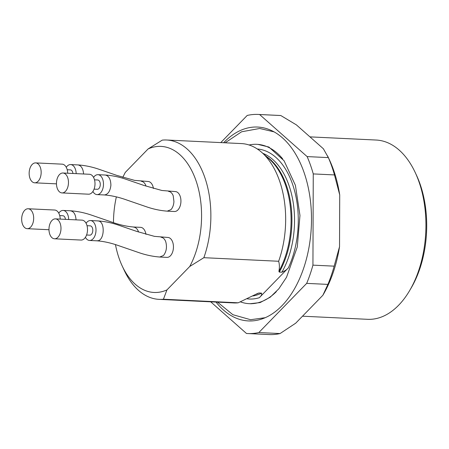 <?xml version="1.0" encoding="UTF-8"?>
<svg xmlns="http://www.w3.org/2000/svg" width="449" height="449" viewBox="0 0 449 449"><rect width="100%" height="100%" fill="white"/><g stroke="black" fill="none" stroke-linecap="round" stroke-linejoin="round"><path stroke-width="0.67" d="M238.211 302.806L163.43 299.23A79.765 47.959 92.7 0 1 159.025 299.354L233.8 302.929A79.765 47.959 -87.3 0 0 238.211 302.806L257.187 293.646L258.921 293.006L261.537 293.13C262.02 294.404 261.279 295.93 259.309 297.704L288.37 267.84C286.86 269.636 284.7 271.095 281.899 272.206L279.284 272.083L278.896 271.336C279.632 267.75 279.547 264.394 278.644 261.262A79.765 47.959 -87.3 0 0 261.857 152.486A79.765 47.959 -87.3 0 0 241.422 143.579L166.641 140.004A79.765 47.959 92.7 0 1 203.863 257.687L278.644 261.262M257.187 293.646L257.608 293.421M115.466 244.638A73.12 43.963 -87.3 0 0 122.184 265.954A73.12 43.963 -87.3 0 0 166.933 289.931L189.747 266.482A73.12 43.963 -87.3 0 0 195.803 180.094A73.12 43.963 -87.3 0 0 148.119 148.928L162.235 140.133A79.765 47.959 92.7 0 1 166.641 140.004M159.025 299.354A79.765 47.959 92.7 0 1 124.278 270.438L122.184 265.954M148.119 148.928L125.305 172.371A73.12 43.963 -87.3 0 0 122.83 177.377M116.364 196.892A73.12 43.963 -87.3 0 0 113.474 222.648M68.686 219.505A9.973 5.994 -87.3 0 0 63.163 210.435L70.588 210.789C77.408 211.283 84.238 212.68 91.08 214.981L111.217 221.901C119.204 224.775 126.697 226.481 133.707 227.014L140.604 227.346A9.973 5.994 92.7 0 1 145.947 234.344M90.474 220.549L97.899 220.902C104.527 221.374 111.161 222.71 117.818 224.91L136.575 231.353L154.417 236.354L167.915 237.459A9.973 5.994 92.7 0 1 173.303 244.761A9.973 5.994 92.7 0 1 170.412 255.812A9.973 5.994 92.7 0 1 166.961 257.378L160.063 257.047C153.244 256.553 146.419 255.161 139.577 252.86L119.44 245.934C111.453 243.061 103.955 241.354 96.945 240.821L89.519 240.468A9.973 5.994 -87.3 0 0 95.985 230.792A9.973 5.994 -87.3 0 0 90.474 220.549A9.973 5.994 -87.3 0 0 87.022 222.109A9.973 5.994 -87.3 0 0 86.085 223.276M177.899 209.947A9.973 5.994 92.7 0 1 174.448 211.507L167.55 211.176C160.731 210.688 153.906 209.29 147.064 206.989L126.927 200.063C118.94 197.195 111.442 195.489 104.432 194.956C108.052 194.406 110.207 191.156 110.903 185.218C110.735 179.303 108.899 175.907 105.386 175.037C112.014 175.503 118.648 176.839 125.305 179.044L144.062 185.482L161.904 190.483L175.402 191.588A9.973 5.994 92.7 0 1 180.79 198.89A9.973 5.994 92.7 0 1 177.899 209.947M83.598 173.993C83.127 168.667 81.286 165.642 78.075 164.923C84.704 165.395 91.343 166.731 97.994 168.931L116.751 175.374L134.593 180.375L148.091 181.48A9.973 5.994 92.7 0 1 153.435 188.473M163.43 299.23L166.933 289.931M189.747 266.482L203.863 257.687M210.721 301.829L246.45 333.461A109.679 65.947 -87.3 0 0 247.786 333.545L269.013 334.561A109.679 65.947 -87.3 0 0 280.064 333.556L295.7 323.19L322.876 295.262A103.034 61.951 -87.3 0 0 339.534 246.709L339.713 194.883A103.034 61.951 -87.3 0 0 329.353 159.704L327.596 155.932M339.713 194.883L334.477 174.93A109.679 65.947 -87.3 0 0 328.342 157.61L323.387 148.776L296.391 124.878L280.821 115.539A109.679 65.947 -87.3 0 0 279.486 115.455L258.265 114.439A109.679 65.947 -87.3 0 0 247.208 115.444L220.79 142.591M280.821 115.539L259.601 114.523A109.679 65.947 -87.3 0 0 258.265 114.439M334.477 174.93L313.256 173.915A109.679 65.947 -87.3 0 0 307.122 156.594L328.342 157.61M322.876 295.262L327.899 284.397A109.679 65.947 -87.3 0 0 334.157 266.156L339.534 246.709M327.899 284.397L306.678 283.381A109.679 65.947 -87.3 0 0 312.936 265.14L334.157 266.156M247.786 333.545A109.679 65.947 -87.3 0 0 258.843 332.541L280.064 333.556M216.02 302.082A97.051 58.353 -87.3 0 0 260.235 319.503A97.051 58.353 -87.3 0 0 281.966 305.718A97.051 58.353 -87.3 0 0 311.09 207.741A97.051 58.353 -87.3 0 0 269.316 129.604A97.051 58.353 -87.3 0 0 223.636 142.731M313.256 173.915L312.936 265.14M259.601 114.523L307.122 156.594M306.678 283.381L258.843 332.541M273.312 131.45A94.2 56.636 -87.3 0 0 272.666 131.288M263.731 318.15A94.2 56.636 -87.3 0 0 264.388 318.049M282.646 158.823A79.765 47.959 -87.3 0 0 256.834 144.314A79.765 47.959 -87.3 0 0 249.077 144.988M240.406 301.863A79.765 47.959 -87.3 0 0 249.217 303.67A79.765 47.959 -87.3 0 0 276.309 291.682M302.503 316.197L367.585 319.312A89.738 53.953 -87.3 0 0 398.628 305.247A89.738 53.953 -87.3 0 0 409.6 290.655L411.104 288.095A85.748 51.556 -87.3 0 0 416.498 175.267L415.241 172.573A89.738 53.953 -87.3 0 0 376.155 140.037L309.939 136.872M409.6 290.655A89.738 53.953 -87.3 0 0 415.241 172.573M49.76 234.198A9.973 5.994 -87.3 0 0 54.503 238.789A9.973 5.994 -87.3 0 0 60.969 229.119A9.973 5.994 -87.3 0 0 55.457 218.871A9.973 5.994 -87.3 0 0 49.912 223.922A9.973 5.994 -87.3 0 0 49.76 234.198M54.503 238.789L81.033 240.058A9.973 5.994 -87.3 0 0 87.493 230.388A9.973 5.994 -87.3 0 0 81.982 220.139L55.457 218.871M87.027 225.707L90.215 225.858A4.653 2.795 92.7 0 1 92.791 230.64A4.653 2.795 92.7 0 1 89.772 235.153L86.578 235.001M85.417 237.33A9.973 5.994 -87.3 0 0 87.319 239.637A9.973 5.994 -87.3 0 0 89.519 240.468M57.248 188.327A9.973 5.994 -87.3 0 0 61.99 192.924A9.973 5.994 -87.3 0 0 68.456 183.248A9.973 5.994 -87.3 0 0 62.944 173.005A9.973 5.994 -87.3 0 0 57.399 178.051A9.973 5.994 -87.3 0 0 57.248 188.327M61.99 192.924L88.515 194.192A9.973 5.994 -87.3 0 0 94.98 184.517A9.973 5.994 -87.3 0 0 89.469 174.274L62.944 173.005M94.515 179.836L97.702 179.993A4.653 2.795 92.7 0 1 100.279 184.775A4.653 2.795 92.7 0 1 97.259 189.287L94.066 189.136M92.904 191.459A9.973 5.994 -87.3 0 0 97.006 194.597A9.973 5.994 -87.3 0 0 103.472 184.859A9.973 5.994 -87.3 0 0 97.961 174.678A9.973 5.994 -87.3 0 0 94.509 176.244A9.973 5.994 -87.3 0 0 93.572 177.411M29.937 178.219A9.973 5.994 -87.3 0 0 34.68 182.816A9.973 5.994 -87.3 0 0 41.145 173.14A9.973 5.994 -87.3 0 0 35.634 162.897A9.973 5.994 -87.3 0 0 30.089 167.943A9.973 5.994 -87.3 0 0 29.937 178.219M67.687 173.23A9.973 5.994 -87.3 0 0 62.158 164.16L35.634 162.897M67.204 169.728L70.398 169.879A4.653 2.795 92.7 0 1 72.934 173.482M76.173 173.64A9.973 5.994 -87.3 0 0 70.65 164.57A9.973 5.994 -87.3 0 0 67.198 166.13A9.973 5.994 -87.3 0 0 66.267 167.297M63.163 210.435A9.973 5.994 -87.3 0 0 59.711 212.001A9.973 5.994 -87.3 0 0 58.78 213.168M59.717 215.593L62.911 215.75A4.653 2.795 92.7 0 1 65.447 219.348M60.2 219.101A9.973 5.994 -87.3 0 0 54.671 210.031L28.147 208.763A9.973 5.994 -87.3 0 0 22.602 213.808A9.973 5.994 -87.3 0 0 22.45 224.085A9.973 5.994 -87.3 0 0 27.193 228.681A9.973 5.994 -87.3 0 0 33.658 219.005A9.973 5.994 -87.3 0 0 28.147 208.763M247.152 298.815A75.112 45.164 -87.3 0 0 259.309 297.704M252.933 295.953A72.457 43.564 -87.3 0 0 261.537 293.13M281.899 272.206A72.457 43.564 -87.3 0 0 262.8 153.322M288.37 267.84A75.112 45.164 -87.3 0 0 294.696 191.268A75.112 45.164 -87.3 0 0 257.339 149.006M279.284 272.083A72.457 43.564 -87.3 0 0 266.173 156.303M256.115 294.247A72.457 43.564 -87.3 0 0 258.921 293.006M278.896 271.336A72.811 43.778 -87.3 0 0 269.355 159.114L261.857 152.486M96.933 240.743C104.651 241.719 105.526 220.734 97.91 220.981M161.062 237.268C163.071 237.482 164.62 238.924 165.715 241.596C167.174 247.001 166.439 251.631 163.52 255.475L160.018 256.907M168.549 191.397C170.558 191.616 172.107 193.059 173.202 195.73L173.931 201.528C173.707 204.963 172.725 207.663 170.996 209.621L167.505 211.036M141.239 181.289C143.248 181.503 144.797 182.945 145.891 185.617M133.69 227.143C135.879 227.368 137.512 229.001 138.589 232.038M76.049 219.858C75.651 214.403 73.832 211.406 70.6 210.873M251.406 303.771L249.217 303.67M97.006 194.597L104.432 194.956M97.961 174.678L105.386 175.037M34.68 182.816L56.462 183.854M70.65 164.57L78.075 164.923M27.193 228.681L48.975 229.725M217.501 302.155L232.863 314.698L250.576 319.705L265.191 317.707M250.334 303.698L260.1 302.587L270.191 297.221L278.795 288.842L286.524 277.274L297.289 246.944L299.966 215.453L295.408 185.325L284.065 160.736L268.889 147.036L257.945 144.393M274.075 131.866L259.718 128.481L241.613 131.776L225.123 142.799"/></g></svg>
